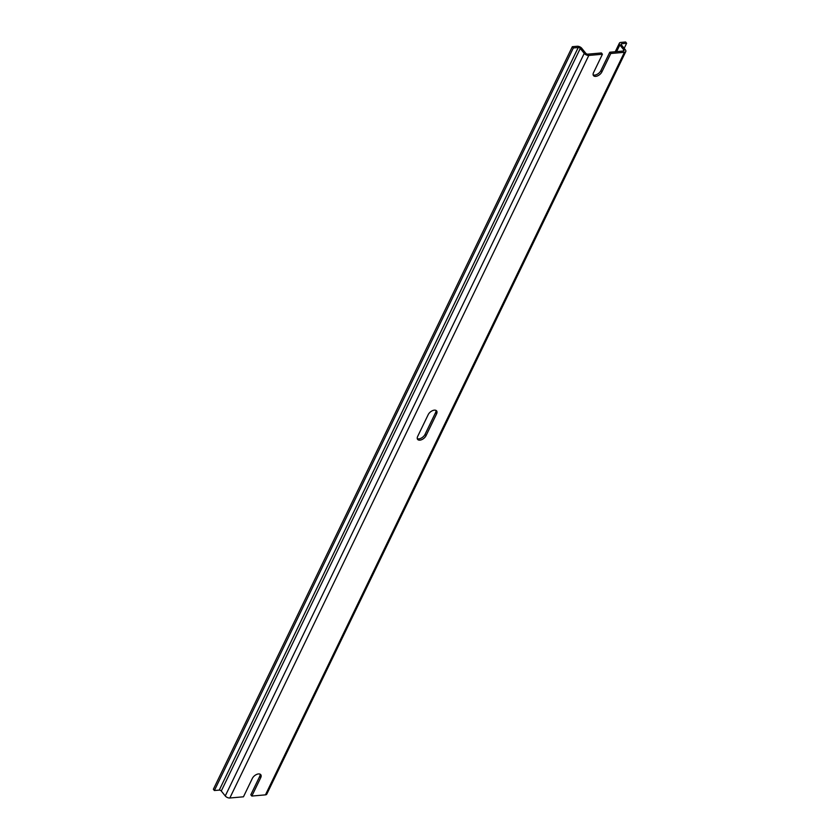 <?xml version="1.0" encoding="UTF-8"?>
<svg xmlns="http://www.w3.org/2000/svg" width="840" height="840" viewBox="0 0 840 840"><rect width="100%" height="100%" fill="white"/><g stroke="black" fill="none" stroke-linecap="round" stroke-linejoin="round"><path stroke-width="1.26" d="M624.183 48.342L626.63 43.271L621.758 43.701A1.575 0.84 -154.2 0 0 621.159 44.026A1.575 0.84 -154.2 0 0 621.359 44.825L625.327 49.77A3.549 1.89 -154.2 0 1 625.779 51.555L266.805 794.115A3.549 1.89 -154.2 0 1 265.451 794.861L251.832 796.058L260.715 777.683L259.697 776.412A5.418 3.056 141.3 0 0 260.085 774.154M625.779 51.555A3.549 1.89 -154.2 0 1 624.425 52.301L265.451 794.861M626.63 43.271L625.611 42L620.739 42.43A3.549 1.89 -154.2 0 0 619.385 43.176L615.237 51.744M624.425 52.301L610.796 53.498L609.777 52.227L623.406 51.03A1.575 0.84 -154.2 0 0 624.005 50.694A1.575 0.84 -154.2 0 0 623.805 49.907L619.836 44.951A3.549 1.89 -154.2 0 1 619.385 43.176M573.352 47.964L578.225 47.534A1.575 0.84 -154.2 0 1 580.262 48.447L584.231 53.393A3.549 1.89 -154.2 0 0 588.798 55.44L229.834 798A3.549 1.89 -154.2 0 1 225.257 795.952L221.288 791.007A1.575 0.84 -154.2 0 0 219.261 790.104L214.389 790.524L213.371 789.264L572.334 46.694L573.352 47.964L214.389 790.524M610.796 53.498L601.913 71.873A5.418 3.056 -38.7 0 1 597.681 75.831A5.418 3.056 -38.7 0 1 593.502 75.632A5.418 3.056 -38.7 0 1 593.544 72.618L602.427 54.233L601.409 52.962L587.779 54.17A1.575 0.84 -154.2 0 1 585.753 53.256L581.784 48.31A3.549 1.89 -154.2 0 0 577.206 46.263L572.334 46.694M251.832 796.058L250.814 794.787L259.697 776.412M593.145 74.876A5.418 3.056 141.3 0 0 600.894 70.602L609.777 52.227M417.291 438.659A5.418 3.056 141.3 0 0 425.04 434.385L435.55 412.64A5.418 3.056 141.3 0 0 435.95 410.372M260.715 777.683A5.418 3.056 -38.7 0 0 260.747 774.669A5.418 3.056 -38.7 0 0 256.567 774.47A5.418 3.056 -38.7 0 0 252.336 778.418L243.453 796.803L229.834 798M588.798 55.44L602.427 54.233M426.058 435.656L436.569 413.899A5.418 3.056 -38.7 0 0 436.611 410.886A5.418 3.056 -38.7 0 0 432.432 410.687A5.418 3.056 -38.7 0 0 428.201 414.645L417.68 436.391A5.418 3.056 -38.7 0 0 417.648 439.415A5.418 3.056 -38.7 0 0 421.827 439.614A5.418 3.056 -38.7 0 0 426.058 435.656L425.04 434.385M621.758 43.701L621.275 44.709M619.836 44.951L616.613 51.629M623.805 49.907L623.259 51.041M584.231 53.393L225.257 795.952M580.262 48.447L221.288 791.007M578.225 47.534L219.261 790.104M435.55 412.64L436.569 413.899M601.913 71.873L600.894 70.602"/></g></svg>
